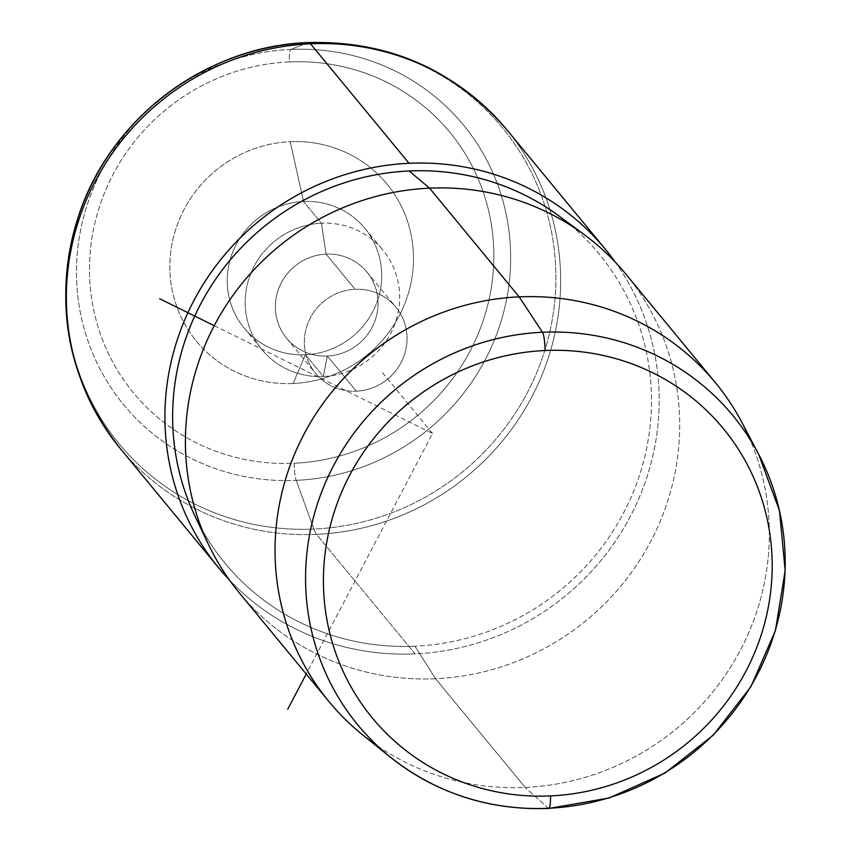 <?xml version="1.0" encoding="UTF-8"?>
<svg xmlns="http://www.w3.org/2000/svg" width="851" height="851" viewBox="0 0 851 851"><rect width="100%" height="100%" fill="white"/><g stroke="black" fill="none" stroke-linecap="round" stroke-linejoin="round"><path stroke-width="0.64" stroke-dasharray="4.25 3.19" d="M326.082 254.119L355.08 289.297A52.039 50.283 -39.5 0 1 395.853 307.137A52.039 50.283 -39.5 0 1 402.087 360.547A52.039 50.283 -39.5 0 1 356.335 391.194L327.327 356.026A52.039 50.283 140.5 0 0 373.089 325.369A52.039 50.283 140.5 0 0 366.855 271.969A52.039 50.283 140.5 0 0 326.082 254.119L321.465 223.217A78.292 75.654 140.5 0 0 245.184 303.371A78.292 75.654 140.5 0 0 323.348 376.514L327.327 356.026A52.039 50.283 -39.5 0 1 275.373 307.402A52.039 50.283 -39.5 0 1 326.082 254.119A52.039 50.283 -39.5 0 1 378.035 302.743A52.039 50.283 -39.5 0 1 327.327 356.026L323.348 376.514A78.292 75.654 140.5 0 0 399.64 296.361A78.292 75.654 140.5 0 0 321.465 223.217L326.082 254.119A52.039 50.283 140.5 0 0 280.319 284.777A52.039 50.283 140.5 0 0 286.553 338.177A52.039 50.283 140.5 0 0 327.327 356.026L356.335 391.194A52.039 50.283 140.5 0 0 407.044 337.911A52.039 50.283 140.5 0 0 355.08 289.297A52.039 50.283 140.5 0 0 304.371 342.581A52.039 50.283 140.5 0 0 356.335 391.194A52.039 50.283 -39.5 0 1 315.561 373.355A52.039 50.283 -39.5 0 1 309.328 319.944A52.039 50.283 -39.5 0 1 355.08 289.297L326.082 254.119M758.688 454.349L758.688 454.338A243.088 234.919 -39.5 0 1 548.299 808.28A243.088 234.919 -39.5 0 1 390.939 757.592L390.928 757.592M548.682 808.45A15.658 2.468 87.4 0 1 548.299 808.28L525.205 787.43L548.299 808.28M742.029 422.681A250.524 242.099 -39.5 0 1 525.205 787.43A250.524 242.099 -39.5 0 1 363.026 735.2M625.825 274.054A250.524 242.099 -39.5 0 1 655.844 531.162A250.524 242.099 -39.5 0 1 435.552 678.715L525.205 787.43A250.524 242.099 140.5 0 0 749.816 438.967M377.525 745.944A250.524 242.099 140.5 0 0 525.205 787.43L435.552 678.715A250.524 242.099 -39.5 0 1 239.259 592.807M559.011 216.005A242.695 234.525 -39.5 0 1 638.995 476.783A242.695 234.525 -39.5 0 1 414.969 646.207L435.552 678.715A250.524 242.099 140.5 0 0 666.801 503.835A250.524 242.099 140.5 0 0 584.243 234.642M208.495 544.48A250.524 242.099 140.5 0 0 435.552 678.715L414.969 646.207A242.695 234.525 -39.5 0 1 195.007 516.163M615.156 261.98A250.524 242.099 -39.5 0 1 631.708 513.749A250.524 242.099 -39.5 0 1 415.065 653.866A250.524 242.099 -39.5 0 1 229.44 580.031A250.524 242.099 140.5 0 0 415.065 653.866L316.519 534.364A250.524 242.099 -39.5 0 1 120.225 448.456A250.524 242.099 140.5 0 0 316.519 534.364L415.065 653.866A250.524 242.099 140.5 0 0 631.708 513.749A250.524 242.099 140.5 0 0 615.156 261.98M202.166 529.971A242.695 234.525 140.5 0 0 414.969 646.207A242.695 234.525 140.5 0 0 636.335 484.293A242.695 234.525 140.5 0 0 571.202 225.675M290.925 49.432A220.069 212.665 140.5 0 0 76.484 274.756A220.069 212.665 140.5 0 0 296.212 480.358A15.658 2.468 87.4 0 1 294.138 463.252A204.942 198.049 -39.5 0 1 89.504 271.777A204.942 198.049 -39.5 0 1 289.212 61.932A15.658 2.468 87.4 0 1 290.925 49.432A15.658 2.468 -92.6 0 0 289.212 61.932A204.942 198.049 -39.5 0 1 493.835 253.407A204.942 198.049 -39.5 0 1 294.138 463.252A15.658 2.468 -92.6 0 0 296.212 480.358A220.069 212.665 140.5 0 0 510.653 255.034A220.069 212.665 140.5 0 0 290.925 49.432L307.881 42.667A248.386 240.035 140.5 0 0 65.835 296.999A248.386 240.035 140.5 0 0 313.849 529.056L296.212 480.358A220.069 212.665 -39.5 0 1 76.484 274.756A220.069 212.665 -39.5 0 1 290.925 49.432A220.069 212.665 -39.5 0 1 510.653 255.034A220.069 212.665 -39.5 0 1 296.212 480.358L313.849 529.056A248.386 240.035 140.5 0 0 555.884 274.724A248.386 240.035 140.5 0 0 307.881 42.667L290.925 49.432M506.792 129.703A250.524 242.099 -39.5 0 1 536.811 386.801A250.524 242.099 -39.5 0 1 316.519 534.364A250.524 242.099 140.5 0 0 536.811 386.801A250.524 242.099 140.5 0 0 506.792 129.703M308.413 42.55A62.634 9.882 87.4 0 0 307.881 42.667A248.386 240.035 -39.5 0 1 555.884 274.724A248.386 240.035 -39.5 0 1 313.849 529.056A62.634 9.882 -92.6 0 0 316.519 534.364A62.634 9.882 87.4 0 1 313.849 529.056A248.386 240.035 -39.5 0 1 69.059 333.347M294.138 463.252A204.942 198.049 140.5 0 0 493.835 253.407A204.942 198.049 140.5 0 0 289.212 61.932A204.942 198.049 140.5 0 0 89.504 271.777A204.942 198.049 140.5 0 0 294.138 463.252M293.159 383.493A123.491 119.331 -39.5 0 1 169.86 268.129A123.491 119.331 -39.5 0 1 290.191 141.691A123.491 119.331 -39.5 0 1 413.49 257.055A123.491 119.331 -39.5 0 1 293.159 383.493A123.491 119.331 140.5 0 0 413.49 257.055A123.491 119.331 140.5 0 0 290.191 141.691L303.541 201.474A78.292 75.654 140.5 0 0 234.695 247.588A78.292 75.654 140.5 0 0 244.077 327.933A78.292 75.654 140.5 0 0 305.424 354.771L323.348 376.514A78.292 75.654 -39.5 0 1 262.012 349.676A78.292 75.654 -39.5 0 1 252.63 269.331A78.292 75.654 -39.5 0 1 321.465 223.217L303.541 201.474L321.465 223.217A78.292 75.654 -39.5 0 1 382.812 250.056A78.292 75.654 -39.5 0 1 392.194 330.401A78.292 75.654 -39.5 0 1 323.348 376.514L305.424 354.771A78.292 75.654 140.5 0 0 374.259 308.658A78.292 75.654 140.5 0 0 364.877 228.313A78.292 75.654 140.5 0 0 303.541 201.474A78.292 75.654 -39.5 0 1 381.705 274.618A78.292 75.654 -39.5 0 1 305.424 354.771L293.159 383.493L305.424 354.771A78.292 75.654 -39.5 0 1 227.249 281.628A78.292 75.654 -39.5 0 1 303.541 201.474L290.191 141.691A123.491 119.331 140.5 0 0 169.86 268.129A123.491 119.331 140.5 0 0 293.159 383.493M214.229 325.688L432.542 433.436L306.232 674.024M432.542 433.436L381.322 371.313M366.855 271.969L395.853 307.137M286.553 338.177L315.561 373.355M244.077 327.933L262.012 349.676M364.877 228.313L382.812 250.056"/><path stroke-width="1.28" d="M545.076 350.516A227.451 219.803 -39.5 0 1 772.176 563.022A227.451 219.803 -39.5 0 1 550.533 795.919A227.451 219.803 -39.5 0 1 323.433 583.414A227.451 219.803 -39.5 0 1 545.076 350.516A15.658 2.468 -92.6 0 0 542.459 332.262A243.088 234.919 -39.5 0 1 758.688 454.349A243.088 234.919 140.5 0 0 542.459 332.262A15.658 2.468 87.4 0 1 545.076 350.516A227.451 219.803 140.5 0 0 323.433 583.414A227.451 219.803 140.5 0 0 550.533 795.919A227.451 219.803 140.5 0 0 772.176 563.022A227.451 219.803 140.5 0 0 545.076 350.516M390.939 757.592L363.026 735.2A250.524 242.099 -39.5 0 1 289.51 467.199A250.524 242.099 -39.5 0 1 519.184 296.871L542.459 332.262A243.088 234.919 140.5 0 0 319.593 497.537A243.088 234.919 140.5 0 0 390.939 757.592A243.088 234.919 140.5 0 0 548.299 808.28A15.658 2.468 -92.6 0 0 548.682 808.45A15.658 2.468 -92.6 0 0 550.533 795.919A15.658 2.468 87.4 0 1 548.682 808.45C489.41 810.503 436.829 793.547 390.939 757.592A243.088 234.919 -39.5 0 1 319.593 497.537A243.088 234.919 -39.5 0 1 542.459 332.262L519.184 296.871A250.524 242.099 -39.5 0 1 742.029 422.681L758.688 454.349L779.452 510.547L785.165 570.542L775.463 630.474L751.007 686.523L713.361 735.083L664.961 773.08L608.869 798.068L548.682 808.45M548.299 808.28A243.088 234.919 140.5 0 0 758.688 454.349M328.911 701.532L239.259 592.807A250.524 242.099 -39.5 0 1 209.25 335.709A250.524 242.099 -39.5 0 1 429.532 188.156L519.184 296.871L429.532 188.156A250.524 242.099 -39.5 0 1 625.825 274.054L715.478 382.769A250.524 242.099 140.5 0 0 519.184 296.871A250.524 242.099 140.5 0 0 298.892 444.424A250.524 242.099 140.5 0 0 328.911 701.532A250.524 242.099 140.5 0 0 377.525 745.944M749.816 438.967A250.524 242.099 140.5 0 0 715.478 382.769M429.532 188.156L409.14 170.966A242.695 234.525 -39.5 0 1 559.011 216.005L584.243 234.642A250.524 242.099 140.5 0 0 429.532 188.156A250.524 242.099 140.5 0 0 208.495 544.48L195.007 516.163A242.695 234.525 -39.5 0 1 409.14 170.966L429.532 188.156M409.044 163.296A250.524 242.099 -39.5 0 1 615.156 261.98A250.524 242.099 140.5 0 0 605.338 249.205A250.524 242.099 140.5 0 0 409.044 163.296A250.524 242.099 140.5 0 0 188.762 310.86A250.524 242.099 140.5 0 0 218.771 567.957A250.524 242.099 140.5 0 0 229.44 580.031A250.524 242.099 -39.5 0 1 185.358 318.412A250.524 242.099 -39.5 0 1 409.044 163.296L310.509 43.795L409.044 163.296M571.202 225.675A242.695 234.525 140.5 0 0 409.14 170.966A242.695 234.525 140.5 0 0 202.166 529.971M605.338 249.205L506.792 129.703C454.828 69.686 388.694 40.635 308.413 42.55A62.634 9.882 87.4 0 1 310.509 43.795A250.524 242.099 140.5 0 0 90.217 191.358A250.524 242.099 140.5 0 0 120.225 448.456A250.524 242.099 -39.5 0 1 90.217 191.358A250.524 242.099 -39.5 0 1 310.509 43.795A250.524 242.099 -39.5 0 1 506.792 129.703A250.524 242.099 140.5 0 0 310.509 43.795A62.634 9.882 -92.6 0 0 308.413 42.55A62.634 9.882 -92.6 0 0 307.881 42.667A248.386 240.035 -39.5 0 0 69.059 333.347M306.232 674.024L287.744 709.234M214.229 325.688L159.648 298.754M308.413 42.55C206.676 45.858 110.726 117.938 78.962 214.814C52.326 300.499 66.08 378.387 120.225 448.456L218.771 567.957"/></g></svg>
